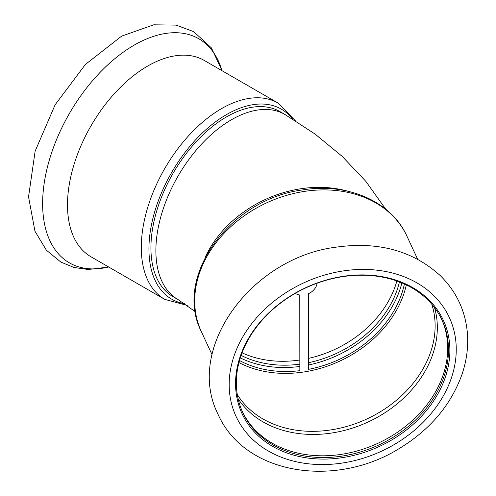 <?xml version="1.0" encoding="UTF-8"?>
<svg xmlns="http://www.w3.org/2000/svg" width="496" height="496" viewBox="0 0 496 496"><rect width="100%" height="100%" fill="white"/><g stroke="black" fill="none" stroke-linecap="round" stroke-linejoin="round"><path stroke-width="0.74" d="M284.89 114.458L279.936 111.594A106.876 61.702 120 0 0 173.061 173.302A106.876 61.702 120 0 0 173.061 296.707L178.014 299.565A106.876 61.702 -60 0 1 178.014 176.161A106.876 61.702 -60 0 1 284.89 114.458L314.96 133.976L342.085 156.271L365.85 181.362L385.745 209.207M241.124 355.403A102.66 80.966 155.1 0 0 299.776 364.169M308.518 362.681A102.66 80.966 155.1 0 0 399.435 281.933M184.766 303.732A109.684 63.327 -60 0 1 172.038 171.827A109.684 63.327 -60 0 1 292.448 118.941M278.101 103.075A113.336 65.435 -60 0 0 164.765 168.51A113.336 65.435 -60 0 0 164.765 299.379L90.973 256.773A113.336 65.435 -60 0 1 90.966 125.903A113.336 65.435 -60 0 1 204.302 60.469L278.101 103.075L295.3 120.708M299.776 295.002L299.844 370.686L299.844 295.008A13.466 10.621 155.1 0 1 295.25 293.347M404.389 283.997A105.468 83.179 155.1 0 1 308.518 369.34L308.518 293.669A13.466 10.621 155.1 0 0 317.105 283.204M238.954 362.588A107.719 84.952 155.1 0 0 406.329 284.909M239.512 360.518A105.468 83.179 155.1 0 0 299.844 370.686M242.408 411.736A109.821 86.614 155.1 0 0 378.082 443.213A109.821 86.614 155.1 0 0 441.632 319.275M342.42 276.694A109.821 86.614 155.1 0 0 242.804 412.598A109.821 86.614 155.1 0 0 378.882 444.937A109.821 86.614 155.1 0 0 442.035 320.137A109.821 86.614 155.1 0 0 342.42 276.694M240.3 357.889A105.468 83.179 155.1 0 0 299.776 366.463M308.518 364.982A105.468 83.179 155.1 0 0 401.872 282.906M342.711 276.408A110.949 87.501 155.1 0 0 249.903 426.647A110.949 87.501 155.1 0 0 435.519 397.928A110.949 87.501 155.1 0 0 342.711 276.408M396.868 280.984A102.66 80.966 -24.9 0 1 308.518 358.385M299.776 360.009A102.66 80.966 -24.9 0 1 242.067 352.83M205.096 257.529A106.876 84.289 -24.9 0 1 347.95 191.227M108.649 266.978A129.382 74.698 -60 0 1 69.421 113.466A129.382 74.698 -60 0 1 221.985 70.68M238.092 398.753A109.033 85.988 155.1 0 0 368.212 421.947A109.033 85.988 155.1 0 0 434.502 307.601M237.268 394.487A107.719 84.952 155.1 0 0 366.842 418.99A107.719 84.952 155.1 0 0 431.774 304.215M304.184 191.437A113.336 89.385 155.1 0 0 201.376 331.688C172.992 276.415 230.504 198.716 302.827 189.918C347.417 182.454 391.4 201.339 406.987 236.263A113.336 89.385 155.1 0 0 304.184 191.437M342.711 271.014A117.546 92.709 155.1 0 0 244.379 430.193A117.546 92.709 155.1 0 0 441.043 399.77A117.546 92.709 155.1 0 0 342.711 271.014M195.343 311.73L178.014 299.565M164.765 299.379L187.29 305.449M108.736 267.028L88.288 269.495L73.978 267.468L60.822 262.068L46.37 250.176L34.962 231.235L28.545 196.831L35.154 151.113L55.137 104.761L85.368 64.474L121.656 36.115L153.754 24.8L176.092 25.11L193.682 31.639L211.389 47.87L222.072 70.73M201.376 331.688L212.028 354.634M406.987 236.263L417.632 259.21M336.35 247.132C252.216 257.387 184.791 347.708 217.831 413.831C244.447 474.877 334.825 488.455 398.902 448.762C430.032 429.871 451.1 404.959 462.123 374.021C466.6 360.666 468.379 347.318 467.455 333.957C465.614 311.085 456.506 291.605 440.15 275.503C412.808 250.74 378.212 241.285 336.35 247.132"/></g></svg>
